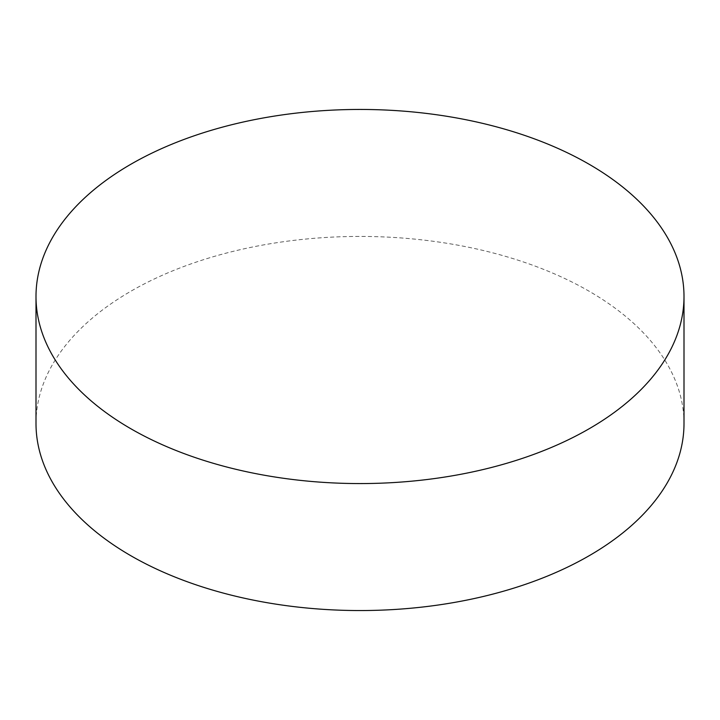 <?xml version="1.0" encoding="UTF-8"?>
<svg xmlns="http://www.w3.org/2000/svg" width="720" height="720" viewBox="0 0 720 720"><rect width="100%" height="100%" fill="white"/><g stroke="black" fill="none" stroke-linecap="round" stroke-linejoin="round"><path stroke-width="0.54" stroke-dasharray="3.6 2.7" d="M684 423.495A324 187.056 0 0 0 589.104 291.222A324 187.056 0 0 0 236.007 250.668A324 187.056 0 0 0 36 423.495"/><path stroke-width="1.08" d="M130.896 428.778A324 187.056 0 0 0 483.993 469.332A324 187.056 0 0 0 684 296.505A324 187.056 0 0 0 589.104 164.241A324 187.056 0 0 0 236.007 123.687A324 187.056 0 0 0 36 296.505A324 187.056 0 0 0 130.896 428.778M36 296.505L36 423.495A324 187.056 0 0 0 130.896 555.759A324 187.056 0 0 0 483.993 596.313A324 187.056 0 0 0 684 423.495L684 296.505"/></g></svg>
